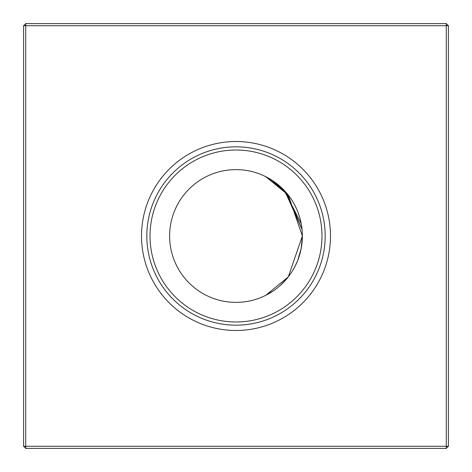 <?xml version="1.0" encoding="UTF-8"?>
<svg xmlns="http://www.w3.org/2000/svg" width="472" height="472" viewBox="0 0 472 472"><rect width="100%" height="100%" fill="white"/><g stroke="black" fill="none" stroke-linecap="round" stroke-linejoin="round"><path stroke-width="0.71" d="M302.045 229.398L284.876 191.089L272.444 180.522L265.04 176.316L272.444 180.522L284.876 191.089L302.045 229.398L286.557 192.995L265.76 176.67L288.233 195.042L302.375 236A66.375 66.375 0 0 0 236 169.625A66.375 66.375 0 0 0 169.625 236A66.375 66.375 0 0 0 236 302.375A66.375 66.375 0 0 0 302.375 236L288.292 276.881L265.83 295.295M295.419 265.583L297.749 260.343L301.148 248.697M302.375 236L301.16 248.644M295.383 265.653L292.681 270.544M286.533 279.035L279.866 285.814M272.975 291.124L265.258 295.578M141.511 236A94.489 94.489 0 0 0 236 330.488A94.489 94.489 0 0 0 330.488 236A94.489 94.489 0 0 0 236 141.511A94.489 94.489 0 0 0 141.511 236M146.821 236A89.178 89.178 0 0 0 236 325.178A89.178 89.178 0 0 0 325.178 236A89.178 89.178 0 0 0 236 146.821A89.178 89.178 0 0 0 146.821 236M150.007 236A85.992 85.992 0 0 0 236 321.993A85.992 85.992 0 0 0 321.993 236A85.992 85.992 0 0 0 236 150.007A85.992 85.992 0 0 0 150.007 236M448.4 25.724L448.4 446.276L446.276 448.4L25.724 448.4L25.724 446.276L446.276 446.276L446.276 25.724L25.724 25.724L25.724 446.276L23.6 446.276L23.6 25.724L25.724 25.724L25.724 23.6L446.276 23.6L448.4 25.724L446.276 25.724L446.276 23.6M301.207 223.592L284.138 190.304L265.205 176.392L269.034 178.434L265.046 176.322M302.05 229.451L302.257 232.082M269.034 178.434L265.205 176.392M446.276 448.4L446.276 446.276L448.4 446.276M23.6 446.276L25.724 448.4M23.6 25.724L25.724 23.6"/></g></svg>
